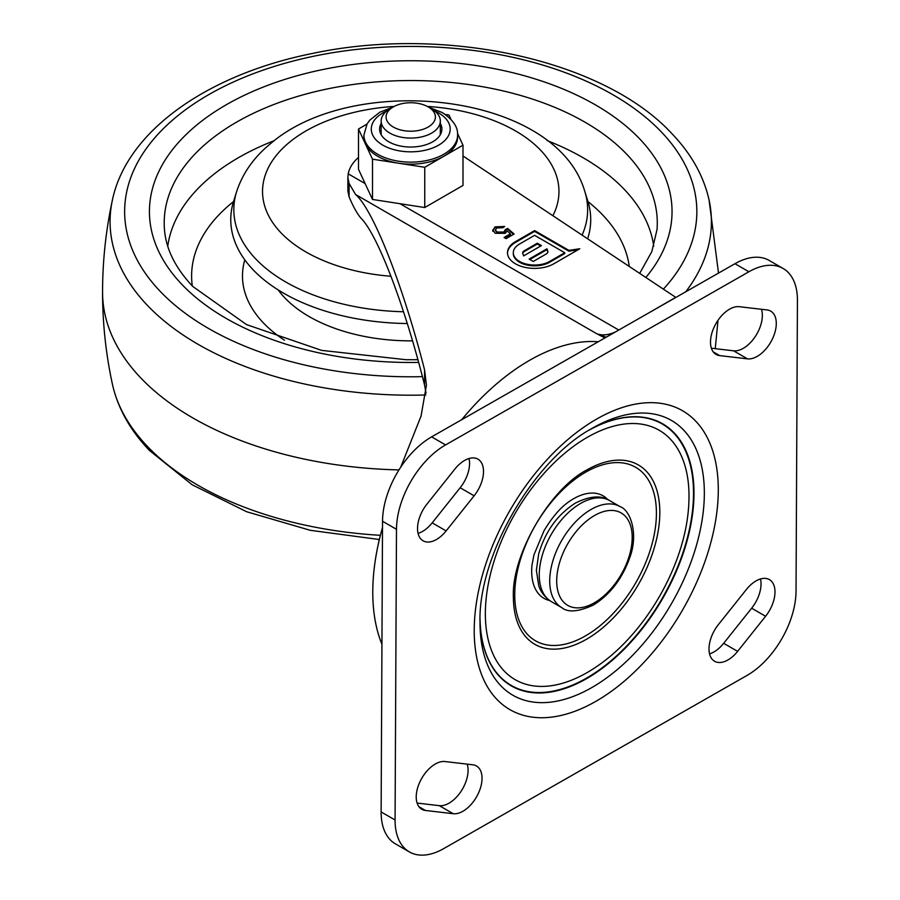 <?xml version="1.0" encoding="UTF-8"?>
<svg xmlns="http://www.w3.org/2000/svg" width="900" height="900" viewBox="0 0 900 900"><rect width="100%" height="100%" fill="white"/><g stroke="black" fill="none" stroke-linecap="round" stroke-linejoin="round"><path stroke-width="1.35" d="M756.101 580.883A26.876 15.514 120 0 0 746.381 589.5L718.391 624.6A26.876 15.514 120 0 0 714.566 661.252A26.876 15.514 120 0 0 737.617 651.364L765.596 616.264A26.876 15.514 120 0 0 769.433 579.611A26.876 15.514 120 0 0 756.101 580.883M729.596 309.15A26.876 15.514 120 0 0 711.956 332.82A26.876 15.514 120 0 0 716.051 354.42A26.876 15.514 120 0 0 719.696 355.613L747.495 358.864A26.876 15.514 120 0 0 772.256 339.277A26.876 15.514 120 0 0 770.726 311.13A26.876 15.514 120 0 0 767.081 309.949L739.283 306.697A26.876 15.514 120 0 0 729.596 309.15M464.614 460.429A26.876 15.514 120 0 0 454.894 469.046L426.915 504.146A26.876 15.514 120 0 0 423.09 540.799A26.876 15.514 120 0 0 446.13 530.91L474.12 495.81A26.876 15.514 120 0 0 477.945 459.157A26.876 15.514 120 0 0 464.614 460.429M435.33 763.999A26.876 15.514 120 0 0 417.69 787.669A26.876 15.514 120 0 0 421.785 809.28A26.876 15.514 120 0 0 425.43 810.461L453.229 813.712A26.876 15.514 120 0 0 478.001 794.126A26.876 15.514 120 0 0 476.46 765.979A26.876 15.514 120 0 0 472.815 764.798L445.016 761.546A26.876 15.514 120 0 0 435.33 763.999M586.62 672.874A144 83.138 120 0 0 595.17 667.564C645.008 634.883 685.305 565.099 688.691 505.586A144 83.138 120 0 0 687.881 479.363A144 83.138 120 0 0 587.756 437.062A144 83.138 120 0 0 485.662 604.485A144 83.138 120 0 0 572.051 679.972A144 83.138 120 0 0 586.62 672.874M585.18 636.064A100.17 57.836 120 0 0 656.415 513.596A100.17 57.836 120 0 0 585.979 472.016A100.17 57.836 120 0 0 514.744 594.472A100.17 57.836 120 0 0 585.18 636.064M607.871 499.657A59.175 34.166 120 0 0 573.761 498.634A59.175 34.166 120 0 0 568.361 502.121C560.025 508.039 551.903 517.601 543.983 530.82L533.936 554.895L532.001 565.087A59.175 34.166 120 0 0 549.63 600.536M709.549 653.85A26.876 15.514 120 0 0 723.668 643.309L751.658 608.209A26.876 15.514 120 0 0 760.5 578.959M711.36 348.21L733.545 350.809A26.876 15.514 120 0 0 755.1 336.791A26.876 15.514 120 0 0 761.467 309.285M418.061 533.396A26.876 15.514 120 0 0 432.18 522.855L460.17 487.755A26.876 15.514 120 0 0 469.024 458.505M417.105 803.07L439.29 805.658A26.876 15.514 120 0 0 460.845 791.651A26.876 15.514 120 0 0 467.201 764.145M783.135 268.493L769.196 260.449A69.03 39.859 120 0 0 734.951 263.711L431.618 436.871A69.03 39.859 120 0 0 382.534 521.269L381.127 811.946A69.03 39.859 120 0 0 395.426 843.863L409.376 851.918A69.03 39.859 120 0 0 443.621 848.655L746.944 675.484A69.03 39.859 120 0 0 796.039 591.097L797.434 300.409A69.03 39.859 120 0 0 783.135 268.493A69.03 39.859 120 0 0 748.901 271.755L445.567 444.926A69.03 39.859 120 0 0 396.484 529.312L395.077 819.99A69.03 39.859 120 0 0 409.376 851.918M393.311 106.909L389.824 108.922A29.588 17.078 0 0 0 381.161 121.005A29.588 17.078 0 0 0 390.915 133.684A29.588 17.078 0 0 0 422.764 136.609A29.588 17.078 0 0 0 440.325 121.005A29.588 17.078 0 0 0 431.662 108.922L428.175 106.909A24.649 14.231 0 0 0 427.264 106.414A24.649 14.231 0 0 0 393.311 106.909A24.649 14.231 0 0 0 394.223 127.541A24.649 14.231 0 0 0 428.614 126.776A24.649 14.231 0 0 0 428.175 106.909M381.161 131.479A31.151 17.977 0 0 0 380.385 133.076M381.161 123.435A31.151 17.977 0 0 0 379.598 129.06A31.151 17.977 0 0 0 388.721 141.773A31.151 17.977 0 0 0 422.662 145.665A31.151 17.977 0 0 0 441.889 129.06A31.151 17.977 0 0 0 440.325 123.435M377.618 156.229A46.845 27.045 0 0 0 398.621 163.226A46.845 27.045 0 0 0 443.869 156.229A46.845 27.045 0 0 0 457.582 137.104L457.582 135.09A46.845 27.045 180 0 1 428.67 160.076A46.845 27.045 180 0 1 377.618 154.215A46.845 27.045 180 0 1 363.904 135.09L363.904 137.104A46.845 27.045 0 0 0 365.49 144.101L372.499 159.188L372.499 199.451L358.493 169.29L358.493 129.026L365.49 144.101A46.845 27.045 0 0 0 377.618 156.229M372.499 159.188L424.744 167.276L462.994 145.192L457.515 133.391M451.024 119.396L448.988 115.02L445.286 114.446M366.941 124.144L358.493 129.026M441.101 133.076A31.151 17.977 0 0 0 440.325 131.479M462.994 145.192L462.994 185.445L424.744 207.529L372.499 199.451M424.744 167.276L424.744 207.529M515.43 263.801A27.124 15.66 0 0 0 553.68 263.858L579.803 248.771L568.845 250.357L534.6 230.591L515.43 241.661A27.124 15.66 0 0 0 507.488 252.731A27.124 15.66 0 0 0 515.43 263.801M513.304 253.136A21.308 12.307 0 0 0 513.293 253.541A21.308 12.307 0 0 0 519.536 262.238A21.308 12.307 0 0 0 549.675 262.238L549.675 261.428A21.308 12.307 0 0 1 519.536 261.428A21.308 12.307 0 0 1 513.293 252.731A21.308 12.307 0 0 1 519.536 244.035L534.6 235.328L564.739 252.731L549.675 261.428M492.75 230.422L495.067 226.879L504.664 226.451L502.853 227.734L496.868 227.936L495.326 229.882L497.048 232.042L503.91 231.998L505.463 229.477L507.679 228.431L514.114 234L506.07 238.646L504.056 237.487L510.457 233.786L507.218 230.974L505.226 233.325L495.157 233.28L492.716 229.916M495.382 230.299L497.048 232.852L503.91 232.808L505.53 230.692L505.463 229.477M648.731 312.93L675.731 297.338L462.994 155.993M358.493 157.421A63.596 36.72 0 0 0 348.233 173.835L365.13 183.589M604.901 337.95L596.7 333.709L606.195 337.207M615.341 331.988A49.309 28.474 120 0 1 596.7 333.709L355.556 194.49C373.219 209.565 402.907 284.996 424.564 369.832L426.442 385.189L421.043 416.137L400.714 467.19M382.5 527.535A197.235 113.873 120 0 0 381.938 644.321M379.058 540.832L378.686 539.483M355.556 194.49L349.088 183.465L347.873 177.525L347.873 190.991L349.088 196.852C353.272 206.764 357.255 213.896 361.035 218.261C377.685 234.697 405.067 306.596 424.564 385.088L426.026 393.165M347.873 177.525L348.233 173.835M577.946 249.851L568.845 251.167L534.6 231.39L515.43 242.46A27.124 15.66 0 0 0 507.488 253.136M534.6 231.39L534.6 230.591M568.845 251.167L568.845 250.357M564.739 252.731L564.739 253.541L549.675 262.238M522.72 253.26A4.928 2.846 0 0 1 524.115 251.651L537.311 244.024L540.72 246.004M524.115 251.651L524.115 250.841A4.928 2.846 0 0 0 522.664 252.855A4.928 2.846 0 0 0 522.765 253.417L523.62 255.881L541.418 245.599L537.311 243.225L537.311 244.024M524.115 250.841L537.311 243.225M533.261 261.45L546.469 253.822A4.928 2.846 0 0 0 547.909 251.809A4.928 2.846 0 0 0 547.808 251.257L546.964 248.794L529.155 259.076L533.261 261.45M547.852 252.214A4.928 2.846 0 0 0 547.808 252.056L546.964 249.604L529.852 259.481M546.964 249.604L546.964 248.794M492.75 231.221L495.067 226.879M495.067 227.689L503.944 226.958M497.048 232.852L497.048 232.042M503.91 232.808L503.91 231.998M505.53 230.243L507.679 229.23L507.679 228.431M507.679 229.23L513.562 234.326M504.754 237.893L510.457 234.596L510.457 233.786M587.633 238.804A179.977 103.905 0 0 0 587.835 201.116L584.809 191.498C556.324 92.711 353.959 71.303 270.439 143.752C254.059 157.106 242.797 173.014 236.666 191.498A176.906 102.139 0 0 0 403.526 311.76M236.666 191.498L233.651 201.116A179.977 103.905 0 0 0 407.272 323.527M713.205 351.866L719.696 355.613M418.939 806.715L425.43 810.461M596.936 418.905A172.575 99.641 120 0 0 474.221 629.865A172.575 99.641 120 0 0 595.575 701.505A172.575 99.641 120 0 0 718.29 490.534A172.575 99.641 120 0 0 596.936 418.905M592.796 427.961A158.636 91.586 120 0 0 592.166 428.321C533.632 459.675 477.889 556.222 480.004 622.609A158.636 91.586 120 0 0 591.548 687.724A158.636 91.586 120 0 0 704.34 493.808A158.636 91.586 120 0 0 592.796 427.961M480.037 619.594A151.312 87.356 120 0 0 586.395 678.746A151.312 87.356 120 0 0 693.979 494.933A151.312 87.356 120 0 0 589.579 429.851M480.049 619.009A150.964 87.165 120 0 0 586.17 678.33A150.964 87.165 120 0 0 693.506 494.775A150.964 87.165 120 0 0 589.084 430.155M513.394 597.555A103.545 59.782 120 0 0 586.204 639.416A103.545 59.782 120 0 0 659.824 512.933A103.545 59.782 120 0 0 587.171 469.766A103.545 59.782 120 0 0 587.048 469.845L587.036 469.845C549.765 488.835 511.121 555.863 513.394 597.555M734.951 263.711L748.901 271.755M381.127 811.946L395.077 819.99M382.534 521.269L396.484 529.312M431.618 436.871L445.567 444.926M439.29 805.658L453.229 813.712M432.18 522.855L446.13 530.91M460.17 487.755L474.12 495.81M733.545 350.809L747.495 358.864M751.658 608.209L765.596 616.264M723.668 643.309L737.617 651.364M386.843 110.936A39.443 22.77 0 0 0 382.849 145.159A39.443 22.77 0 0 0 438.637 145.159A39.443 22.77 0 0 0 438.637 112.95A39.443 22.77 0 0 0 434.644 110.936M580.5 503.494A58.32 33.671 120 0 0 542.396 554.884A58.32 33.671 120 0 0 551.34 601.605C541.53 595.17 539.404 587.599 538.785 585.945L536.377 570.352L538.673 554.006C545.243 531.439 557.539 514.44 575.561 502.999C590.006 495.855 601.369 495.056 609.66 500.603A58.32 33.671 120 0 0 580.5 503.494M590.951 509.524A58.32 33.671 120 0 0 552.859 560.914A58.32 33.671 120 0 0 561.803 607.646C567.967 612.731 578.509 611.854 593.426 605.002C609.806 594.81 621.821 579.319 629.46 558.529C639.011 533.947 630.416 510.109 620.111 506.644A58.32 33.671 120 0 0 590.951 509.524M594.439 515.565A53.381 30.825 120 0 0 556.695 580.95A53.381 30.825 120 0 0 594.439 602.752A53.381 30.825 120 0 0 632.194 537.368A53.381 30.825 120 0 0 594.439 515.565M598.252 341.752A197.235 113.873 120 0 0 461.678 419.715M399.971 203.704L618.784 330.03M424.564 385.088L424.564 369.832M349.088 196.852L349.088 183.465M515.43 242.46L515.43 241.661M547.808 252.056L547.808 251.257M645.829 277.47A261.304 150.862 0 0 0 639.518 138.713A261.304 150.862 0 0 0 284.479 79.526A261.304 150.862 0 0 0 181.969 284.512A261.304 150.862 0 0 0 418.601 362.407M663.379 289.136A286.099 165.172 0 0 0 661.219 131.794A286.099 165.172 0 0 0 272.498 67.005A286.099 165.172 0 0 0 160.268 291.431A286.099 165.172 0 0 0 422.392 376.65M639.697 273.398L651.825 251.606L657.011 229.612A246.544 142.335 0 0 0 626.591 154.102A246.544 142.335 0 0 0 343.598 85.927A246.544 142.335 0 0 0 164.475 229.612C165.96 248.985 175.354 267.896 192.667 286.369L246.499 324.596L321.615 350.381L406.204 359.73L417.859 359.696M685.721 291.814A300.668 173.588 0 0 0 709.087 200.07C703.699 176.029 691.301 153.9 671.918 133.65C603.675 59.569 444.611 25.268 312.84 53.381C208.294 74.126 126.844 130.725 112.399 200.059A300.668 173.588 0 0 0 112.399 200.07A300.668 173.588 0 0 0 147.51 305.483A300.668 173.588 0 0 0 425.824 394.976M709.087 200.07A300.668 173.588 0 0 0 709.087 200.059L718.504 273.094M112.399 200.07C105.851 230.389 102.566 261.067 102.566 292.129A308.183 177.93 0 0 0 102.566 292.129A308.183 177.93 0 0 0 140.929 378.09A308.183 177.93 0 0 0 398.97 469.901M102.566 292.095C102.566 323.145 105.851 353.835 112.399 384.154A300.668 173.588 0 0 0 112.399 384.165A300.668 173.588 0 0 0 147.51 446.501A300.668 173.588 0 0 0 380.407 535.32M278.156 289.901A143.73 82.98 0 0 0 284.906 297.968A143.73 82.98 0 0 0 412.504 340.853M244.811 259.886A168.266 97.144 0 0 0 263.43 322.942A168.266 97.144 0 0 0 284.456 340.2M629.246 266.456A219.127 126.517 0 0 0 602.595 214.875A219.127 126.517 0 0 0 587.992 201.611M233.494 201.611A219.127 126.517 0 0 0 192.296 285.975M653.726 246.218A243.731 140.715 0 0 0 624.127 189.225A243.731 140.715 0 0 0 546.998 140.546M274.489 140.546A243.731 140.715 0 0 0 167.76 246.218M582.086 235.125A176.906 102.139 0 0 0 584.809 191.498M552.881 215.719A148.219 85.579 0 0 0 427.275 106.414M394.211 106.414A148.219 85.579 0 0 0 289.282 142.414A148.219 85.579 0 0 0 391.005 276.266M440.325 134.674L440.325 121.005M381.161 134.674L381.161 121.005M457.582 135.09C458.111 127.204 453.026 119.7 442.339 112.59L428.479 107.089M393.007 107.089L379.822 112.196L369.72 120.24L367.099 123.874L363.904 135.09M551.34 601.605L561.803 607.646M609.66 500.603L620.111 506.644M513.293 253.541L513.293 252.731M495.326 229.882L495.326 230.692M718.009 320.287L715.241 348.671M379.361 539.528L310.252 530.303L246.701 511.751L192.161 484.785L149.569 450.562C130.185 430.324 117.788 408.184 112.399 384.165"/></g></svg>
